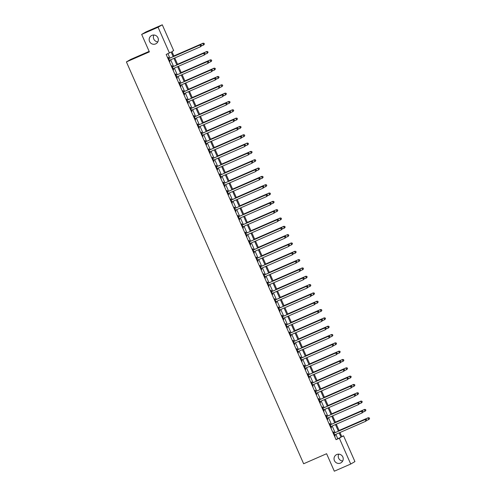 <?xml version="1.0" encoding="UTF-8"?>
<svg xmlns="http://www.w3.org/2000/svg" width="496" height="496" viewBox="0 0 496 496"><rect width="100%" height="100%" fill="white"/><g stroke="black" fill="none" stroke-linecap="round" stroke-linejoin="round"><path stroke-width="0.74" d="M336.747 454.534A4.656 4.582 59.9 0 1 342.717 456.729A4.656 4.582 59.9 0 1 340.504 463.059A4.656 4.582 59.9 0 1 334.54 460.865A4.656 4.582 59.9 0 1 336.747 454.534M151.881 35.383A4.656 4.582 59.9 0 1 157.846 37.572A4.656 4.582 59.9 0 1 155.639 43.902A4.656 4.582 59.9 0 1 149.668 41.714A4.656 4.582 59.9 0 1 151.881 35.383M342.711 460.995A4.656 4.582 59.9 0 1 338.749 454.162M157.84 41.838A4.656 4.582 59.9 0 1 153.884 35.005M149.153 51.379L130.609 59.47L126.406 61.913L303.639 463.754L326.604 453.722L334.316 471.2L350.722 464.039L339.345 438.235L341.05 437.249L339.128 432.89M126.406 61.913L149.377 51.882L141.664 34.404L145.874 31.961L162.279 24.8L173.656 50.604L171.951 51.59L174.022 56.284M341.75 436.579L343.548 435.798L354.925 461.596L350.722 464.039M173.185 56.649L171.157 52.049L166.172 54.473L336.059 439.667L337.764 438.681L335.848 434.322M335.098 432.624L332.171 426.002M331.427 424.303L328.501 417.675M327.757 415.977L324.83 409.355M324.08 407.656L321.16 401.028M320.41 399.33L317.49 392.708M316.739 391.009L313.819 384.388M313.069 382.689L310.149 376.061M309.399 374.362L306.478 367.741M305.728 366.042L302.808 359.414M302.058 357.715L299.138 351.094M298.387 349.395L295.467 342.767M294.717 341.068L291.797 334.447M291.047 332.748L288.12 326.12M287.376 324.427L284.45 317.8M283.7 316.101L280.779 309.479M280.029 307.78L277.109 301.153M276.359 299.454L273.439 292.832M272.688 291.133L269.768 284.506M269.018 282.807L266.098 276.185M265.348 274.486L262.427 267.859M261.677 266.16L258.757 259.538M258.007 257.839L255.087 251.218M254.336 249.519L251.416 242.891M250.666 241.192L247.74 234.571M246.996 232.872L244.069 226.244M243.325 224.545L240.399 217.924M239.649 216.225L236.728 209.597M235.978 207.898L233.058 201.277M232.308 199.578L229.388 192.95M228.637 191.251L225.717 184.63M224.967 182.931L222.047 176.309M221.297 174.611L218.376 167.983M217.626 166.284L214.706 159.662M213.956 157.964L211.036 151.336M210.285 149.637L207.365 143.015M206.615 141.317L203.689 134.689M202.945 132.99L200.018 126.368M199.268 124.67L196.348 118.042M195.598 116.343L192.677 109.721M191.927 108.023L189.007 101.401M188.257 99.702L185.337 93.074M184.586 91.376L181.666 84.754M180.916 83.055L177.996 76.427M177.246 74.729L174.325 68.107M173.575 66.408L170.655 59.78M169.905 58.082L167.964 53.686M168.938 58.41L168.46 57.325L168.175 57.486L169.942 61.485L169.744 60.233M172.608 66.731L172.131 65.646L171.852 65.813L173.612 69.806L173.42 68.56M176.285 75.051L175.801 73.972L175.522 74.133L177.283 78.132L177.091 76.88M179.955 83.378L179.478 82.293L179.192 82.46L180.953 86.453L180.761 85.207M183.625 91.698L183.148 90.619L182.863 90.78L184.624 94.779L184.431 93.527M187.296 100.025L186.818 98.94L186.533 99.107L188.294 103.1L188.102 101.854M190.966 108.345L190.489 107.26L190.204 107.427L191.964 111.42L191.772 110.174M194.637 116.672L194.159 115.587L193.874 115.748L195.635 119.747L195.443 118.501M198.307 124.992L197.83 123.907L197.544 124.074L199.305 128.067L199.113 126.821M201.977 133.312L201.5 132.234L201.215 132.395L202.976 136.394L202.783 135.141M205.648 141.639L205.17 140.554L204.885 140.721L206.652 144.714L206.454 143.468M209.318 149.959L208.841 148.881L208.556 149.042L210.323 153.041L210.124 151.788M212.989 158.286L212.511 157.201L212.226 157.368L213.993 161.361L213.795 160.115M216.659 166.606L216.182 165.528L215.903 165.689L217.663 169.682L217.471 168.435M220.336 174.933L219.858 173.848L219.573 174.015L221.334 178.008L221.142 176.762M224.006 183.253L223.529 182.168L223.243 182.336L225.004 186.329L224.812 185.082M227.676 191.58L227.199 190.495L226.914 190.656L228.675 194.655L228.482 193.409M231.347 199.9L230.869 198.815L230.584 198.983L232.345 202.976L232.153 201.729M235.017 208.221L234.54 207.142L234.255 207.303L236.015 211.302L235.823 210.05M238.688 216.547L238.21 215.462L237.925 215.63L239.686 219.623L239.494 218.376M242.358 224.868L241.881 223.789L241.595 223.95L243.356 227.949L243.164 226.697M246.028 233.194L245.551 232.109L245.266 232.277L247.027 236.27L246.834 235.023M249.699 241.515L249.221 240.436L248.936 240.597L250.703 244.59L250.505 243.344M253.369 249.841L252.892 248.756L252.607 248.924L254.374 252.917L254.175 251.67M257.04 258.162L256.562 257.077L256.283 257.244L258.044 261.237L257.852 259.991M260.716 266.488L260.233 265.403L259.954 265.565L261.714 269.564L261.522 268.311M264.387 274.809L263.909 273.724L263.624 273.891L265.385 277.884L265.193 276.638M268.057 283.129L267.58 282.05L267.294 282.212L269.055 286.211L268.863 284.958M271.727 291.456L271.25 290.371L270.965 290.538L272.726 294.531L272.533 293.285M275.398 299.776L274.92 298.697L274.635 298.859L276.396 302.858L276.204 301.605M279.068 308.103L278.591 307.018L278.306 307.185L280.066 311.178L279.874 309.932M282.739 316.423L282.261 315.338L281.976 315.506L283.737 319.498L283.545 318.252M286.409 324.75L285.932 323.665L285.646 323.826L287.407 327.825L287.215 326.579M290.079 333.07L289.602 331.985L289.317 332.153L291.084 336.145L290.885 334.899M293.75 341.391L293.272 340.312L292.987 340.473L294.754 344.472L294.556 343.22M297.42 349.717L296.943 348.632L296.658 348.8L298.425 352.792L298.226 351.546M301.091 358.038L300.613 356.959L300.334 357.12L302.095 361.119L301.903 359.867M304.767 366.364L304.29 365.279L304.005 365.447L305.765 369.439L305.573 368.193M308.438 374.685L307.96 373.606L307.675 373.767L309.436 377.76L309.244 376.514M312.108 383.011L311.631 381.926L311.345 382.094L313.106 386.086L312.914 384.84M315.778 391.332L315.301 390.247L315.016 390.414L316.777 394.407L316.584 393.161M319.449 399.658L318.971 398.573L318.686 398.734L320.447 402.733L320.255 401.487M323.119 407.979L322.642 406.894L322.357 407.061L324.117 411.054L323.925 409.808M326.79 416.299L326.312 415.22L326.027 415.381L327.788 419.38L327.596 418.128M330.46 424.626L329.983 423.541L329.697 423.708L331.458 427.701L331.266 426.455M334.13 432.946L333.653 431.867L333.368 432.028L335.135 436.027L334.936 434.775M141.664 34.404L158.069 27.237L162.279 24.8M336.059 439.667L339.345 438.235M169.452 53.041L158.069 27.237M338.377 431.191L335.457 424.57M334.707 422.871L331.787 416.243M331.037 414.544L328.116 407.923M327.366 406.224L324.44 399.596M323.696 397.897L320.769 391.276M320.019 389.577L317.099 382.949M316.349 381.257L313.429 374.629M312.678 372.93L309.758 366.308M309.008 364.61L306.088 357.982M305.338 356.283L302.417 349.661M301.667 347.963L298.747 341.335M297.997 339.636L295.077 333.014M294.326 331.316L291.406 324.688M290.656 322.989L287.736 316.367M286.986 314.669L284.059 308.047M283.315 306.348L280.389 299.72M279.645 298.022L276.718 291.4M275.968 289.701L273.048 283.073M272.298 281.375L269.378 274.753M268.627 273.054L265.707 266.426M264.957 264.728L262.037 258.106M261.287 256.407L258.366 249.779M257.616 248.081L254.696 241.459M253.946 239.76L251.026 233.139M250.275 231.44L247.355 224.812M246.605 223.113L243.685 216.492M242.935 214.793L240.008 208.165M239.264 206.466L236.338 199.845M235.588 198.146L232.667 191.518M231.917 189.819L228.997 183.198M228.247 181.499L225.327 174.871M224.576 173.172L221.656 166.551M220.906 164.852L217.986 158.23M217.236 156.531L214.315 149.904M213.565 148.205L210.645 141.583M209.895 139.884L206.975 133.257M206.224 131.558L203.304 124.936M202.554 123.237L199.628 116.61M198.884 114.911L195.957 108.289M195.213 106.59L192.287 99.963M191.537 98.27L188.616 91.642M187.866 89.943L184.946 83.322M184.196 81.623L181.276 74.995M180.525 73.296L177.605 66.675M176.855 64.976L173.935 58.348M339.965 432.524L341.843 436.784L343.548 435.798M174.772 57.982L177.692 64.61M178.442 66.309L181.362 72.931M182.113 74.629L185.033 81.257M185.783 82.956L188.709 89.578M189.453 91.276L192.38 97.904M193.124 99.597L196.05 106.225M196.8 107.923L199.721 114.545M200.471 116.244L203.391 122.872M204.141 124.57L207.061 131.192M207.812 132.891L210.732 139.519M211.482 141.217L214.402 147.839M215.152 149.538L218.073 156.166M218.823 157.864L221.743 164.486M222.493 166.185L225.413 172.806M226.164 174.505L229.084 181.133M229.834 182.832L232.76 189.453M233.504 191.152L236.431 197.78M237.175 199.479L240.101 206.1M240.851 207.799L243.772 214.427M244.522 216.126L247.442 222.747M248.192 224.446L251.112 231.074M251.863 232.773L254.783 239.394M255.533 241.093L258.453 247.715M259.203 249.414L262.124 256.041M262.874 257.74L265.794 264.362M266.544 266.061L269.464 272.688M270.215 274.387L273.141 281.009M273.885 282.708L276.811 289.335M277.555 291.034L280.482 297.656M281.232 299.355L284.152 305.982M284.902 307.681L287.823 314.303M288.573 316.002L291.493 322.623M292.243 324.322L295.163 330.95M295.914 332.649L298.834 339.27M299.584 340.969L302.504 347.597M303.254 349.296L306.175 355.917M306.925 357.616L309.845 364.244M310.595 365.943L313.515 372.564M314.266 374.263L317.192 380.885M317.936 382.583L320.862 389.211M321.606 390.91L324.533 397.532M325.283 399.23L328.203 405.858M328.953 407.557L331.874 414.179M332.624 415.877L335.544 422.505M336.294 424.204L339.214 430.826M337.764 438.681L341.05 437.249M201.562 45.663L201.264 44.993L201.562 45.663L200.731 46.649L169.756 60.177A0.725 0.713 -120.1 0 0 169.533 60.332L169.465 60.4M201.444 45.731L200.731 46.649L199.993 44.987L200.279 44.82L169.303 58.348A0.725 0.713 -120.1 0 1 169.037 58.404L168.584 58.416M168.659 58.571L168.752 58.571A0.725 0.713 -120.1 0 0 169.018 58.509L199.993 44.987L201.153 45.062M169.849 60.134A0.725 0.713 -120.1 0 0 169.812 60.165L169.502 60.487M201.264 44.993L200.279 44.82M201.357 45.967L203.571 45L202.839 43.338L203.118 43.171L173.873 55.943M203.992 43.412L204.29 44.082L204.11 43.35L202.839 43.338L173.885 55.98M204.402 44.014L203.856 44.838L204.29 44.082M203.118 43.171L204.11 43.35M205.232 53.983L204.935 53.32L205.232 53.983L204.402 54.975L173.426 68.498A0.725 0.713 -120.1 0 0 173.203 68.653L173.135 68.721M205.115 54.052L204.402 54.975L203.664 53.308L203.949 53.14L172.974 66.669A0.725 0.713 -120.1 0 1 172.707 66.731L172.255 66.737M172.329 66.898L172.422 66.892A0.725 0.713 -120.1 0 0 172.689 66.836L203.664 53.308L204.823 53.388M173.519 68.46A0.725 0.713 -120.1 0 0 173.488 68.491L173.172 68.814M204.935 53.32L203.949 53.14M208.903 62.31L208.611 61.64L208.903 62.31L208.072 63.296L177.097 76.824A0.725 0.713 -120.1 0 0 176.874 76.979L176.805 77.047M208.791 62.372L208.072 63.296L207.334 61.634L207.619 61.467L176.644 74.995A0.725 0.713 -120.1 0 1 176.378 75.051L175.931 75.063M175.999 75.218L176.099 75.218A0.725 0.713 -120.1 0 0 176.359 75.156L207.334 61.634L208.494 61.709M177.19 76.781A0.725 0.713 -120.1 0 0 177.159 76.812L176.843 77.134M208.611 61.64L207.619 61.467M212.573 70.63L212.282 69.967L212.573 70.63L211.742 71.616L180.767 85.145A0.725 0.713 -120.1 0 0 180.544 85.3L180.476 85.368M212.462 70.699L211.742 71.616L211.005 69.955L211.29 69.787L180.315 83.316A0.725 0.713 -120.1 0 1 180.048 83.371L179.602 83.384M179.67 83.539L179.769 83.539A0.725 0.713 -120.1 0 0 180.036 83.483L211.005 69.955L212.164 70.029M180.86 85.107A0.725 0.713 -120.1 0 0 180.829 85.132L180.513 85.461M212.282 69.967L211.29 69.787M205.028 54.293L207.241 53.326L206.789 51.497L177.543 64.269M207.669 51.739L207.96 52.402L207.781 51.671L206.51 51.658L177.556 64.3M208.072 52.34L207.241 53.326L207.96 52.402M206.789 51.497L207.781 51.671M208.698 62.614L210.912 61.647L210.18 59.985L210.465 59.818L181.214 72.59M211.339 60.059L211.631 60.729L211.451 59.997L210.18 59.985L181.232 72.627M211.742 60.661L211.197 61.485L211.631 60.729M210.465 59.818L211.451 59.997M212.369 70.94L214.582 69.973L213.85 68.305L214.136 68.144L184.884 80.916M215.01 68.386L215.301 69.049L215.121 68.318L213.85 68.305L184.903 80.947M215.413 68.987L214.582 69.973L215.301 69.049M214.136 68.144L215.121 68.318M216.244 78.957L215.952 78.287L216.244 78.957L215.413 79.943L184.438 93.465A0.725 0.713 -120.1 0 0 184.214 93.62L184.146 93.694M216.132 79.019L215.413 79.943L214.675 78.275L214.96 78.114L183.985 91.636A0.725 0.713 -120.1 0 1 183.725 91.698L183.272 91.71M183.34 91.865L183.439 91.859A0.725 0.713 -120.1 0 0 183.706 91.803L214.675 78.275L215.834 78.356M184.531 93.428A0.725 0.713 -120.1 0 0 184.5 93.459L184.183 93.781M215.952 78.287L214.96 78.114M216.039 79.261L218.252 78.294L217.521 76.632L217.806 76.465L188.554 89.237M218.68 76.706L218.972 77.376L218.792 76.644L217.521 76.632L188.573 89.274M219.083 77.308L218.538 78.132L218.972 77.376M217.806 76.465L218.792 76.644M219.914 87.277L219.623 86.614L219.914 87.277L219.083 88.263L188.108 101.792A0.725 0.713 -120.1 0 0 187.885 101.947L187.817 102.015M219.802 87.346L219.083 88.263L218.352 86.602L218.631 86.434L187.662 99.963A0.725 0.713 -120.1 0 1 187.395 100.018L186.942 100.031M187.011 100.186L187.11 100.186A0.725 0.713 -120.1 0 0 187.376 100.124L218.352 86.602L219.505 86.676M188.201 101.748A0.725 0.713 -120.1 0 0 188.17 101.779L187.854 102.102M219.623 86.614L218.631 86.434M223.584 95.604L223.293 94.934L223.584 95.604L222.754 96.59L191.778 110.112A0.725 0.713 -120.1 0 0 191.555 110.267L191.487 110.341M223.473 95.666L222.754 96.59L222.301 94.761L191.332 108.283A0.725 0.713 -120.1 0 1 191.065 108.345L190.613 108.357M190.681 108.512L190.78 108.506A0.725 0.713 -120.1 0 0 191.047 108.45L222.022 94.922L223.181 95.003M191.871 110.075A0.725 0.713 -120.1 0 0 191.84 110.106L191.524 110.428M223.293 94.934L222.301 94.761M227.255 103.924L226.963 103.261L227.255 103.924L226.424 104.91L195.449 118.439A0.725 0.713 -120.1 0 0 195.226 118.594L195.157 118.662M227.143 103.993L226.424 104.91L225.692 103.249L225.978 103.081L195.002 116.61A0.725 0.713 -120.1 0 1 194.736 116.665L194.283 116.678M194.351 116.833L194.451 116.833A0.725 0.713 -120.1 0 0 194.717 116.771L225.692 103.249L226.852 103.323M195.542 118.395A0.725 0.713 -120.1 0 0 195.511 118.426L195.195 118.749M226.963 103.261L225.978 103.081M230.925 112.245L230.634 111.581L230.925 112.245L230.094 113.237L199.119 126.759A0.725 0.713 -120.1 0 0 198.896 126.914L198.828 126.988M230.814 112.313L230.094 113.237L229.363 111.569L229.648 111.408L198.673 124.93A0.725 0.713 -120.1 0 1 198.406 124.992L197.954 124.998M198.022 125.159L198.121 125.153A0.725 0.713 -120.1 0 0 198.388 125.097L229.363 111.569L230.522 111.65M199.212 126.722A0.725 0.713 -120.1 0 0 199.181 126.753L198.871 127.075M230.634 111.581L229.648 111.408M234.596 120.571L234.304 119.902L234.596 120.571L233.765 121.557L202.79 135.086A0.725 0.713 -120.1 0 0 202.566 135.241L202.498 135.309M234.484 120.633L233.765 121.557L233.033 119.896L233.318 119.728L202.343 133.257A0.725 0.713 -120.1 0 1 202.077 133.312L201.624 133.325M201.692 133.48L201.791 133.48A0.725 0.713 -120.1 0 0 202.058 133.418L233.033 119.896L234.193 119.97M202.883 135.042A0.725 0.713 -120.1 0 0 202.852 135.073L202.542 135.396M234.304 119.902L233.318 119.728M219.709 87.587L221.923 86.62L221.191 84.952L221.476 84.791L192.225 97.563M222.351 85.033L222.642 85.696L222.462 84.965L221.191 84.952L192.243 97.594M222.76 85.628L221.923 86.62L222.642 85.696M221.476 84.791L222.462 84.965M223.38 95.908L225.593 94.941L224.862 93.279L225.147 93.112L195.895 105.884M226.021 93.353L226.312 94.017L226.133 93.285L224.862 93.279L195.914 105.921M226.43 93.955L225.593 94.941L226.312 94.017M225.147 93.112L226.133 93.285M227.05 104.234L229.27 103.267L228.532 101.599L228.817 101.432L199.572 114.204M229.691 101.68L229.983 102.343L229.803 101.612L228.532 101.599L199.584 114.241M230.101 102.275L229.27 103.267L229.983 102.343M228.817 101.432L229.803 101.612M230.721 112.555L232.94 111.588L232.202 109.92L232.488 109.759L203.242 122.531M233.362 110L233.653 110.664L233.473 109.932L232.202 109.92L203.255 122.562M233.771 110.602L232.94 111.588L233.653 110.664M232.488 109.759L233.473 109.932M234.397 120.875L236.611 119.908L235.873 118.246L236.158 118.079L206.913 130.851M237.032 118.321L237.33 118.99L237.15 118.259L235.873 118.246L206.925 130.888M237.441 118.922L236.896 119.747L237.33 118.99M236.158 118.079L237.15 118.259M238.272 128.892L237.975 128.228L238.272 128.892L237.435 129.884L206.466 143.406A0.725 0.713 -120.1 0 0 206.237 143.561L206.169 143.629M238.154 128.96L237.435 129.884L236.704 128.216L236.989 128.049L206.014 141.577A0.725 0.713 -120.1 0 1 205.747 141.639L205.294 141.645M205.363 141.8L205.462 141.8A0.725 0.713 -120.1 0 0 205.728 141.744L236.704 128.216L237.863 128.297M206.553 143.369A0.725 0.713 -120.1 0 0 206.522 143.4L206.212 143.722M237.975 128.228L236.989 128.049M238.068 129.202L240.281 128.235L239.543 126.567L239.828 126.406L210.583 139.178M240.703 126.647L241 127.311L240.82 126.579L239.543 126.567L210.595 139.209M241.112 127.249L240.281 128.235L241 127.311M239.828 126.406L240.82 126.579M241.943 137.218L241.645 136.549L241.943 137.218L241.112 138.204L210.137 151.733A0.725 0.713 -120.1 0 0 209.913 151.888L209.845 151.956M241.825 137.28L241.112 138.204L240.374 136.536L240.659 136.375L209.684 149.897A0.725 0.713 -120.1 0 1 209.417 149.959L208.965 149.972M209.033 150.127L209.132 150.127A0.725 0.713 -120.1 0 0 209.399 150.065L240.374 136.536L241.533 136.617M210.223 151.689A0.725 0.713 -120.1 0 0 210.192 151.72L209.882 152.043M241.645 136.549L240.659 136.375M241.738 137.522L243.951 136.555L243.214 134.893L243.499 134.726L214.253 147.498M244.373 134.968L244.671 135.637L244.491 134.906L243.214 134.893L214.266 147.535M244.782 135.569L244.237 136.394L244.671 135.637M243.499 134.726L244.491 134.906M245.613 145.539L245.315 144.875L245.613 145.539L244.782 146.525L213.807 160.053A0.725 0.713 -120.1 0 0 213.584 160.208L213.516 160.276M245.495 145.607L244.782 146.525L244.044 144.863L244.33 144.696L213.354 158.224A0.725 0.713 -120.1 0 1 213.088 158.28L212.635 158.292M212.71 158.447L212.803 158.447A0.725 0.713 -120.1 0 0 213.069 158.385L244.044 144.863L245.204 144.937M213.9 160.01A0.725 0.713 -120.1 0 0 213.863 160.041L213.553 160.369M245.315 144.875L244.33 144.696M245.408 145.849L247.622 144.882L247.169 143.053L217.924 155.825M248.043 143.294L248.341 143.958L248.161 143.226L246.89 143.214L217.936 155.856M248.453 143.89L247.907 144.714L248.341 143.958M247.169 143.053L248.161 143.226M249.283 153.865L248.986 153.196L249.283 153.865L248.453 154.851L217.477 168.373A0.725 0.713 -120.1 0 0 217.254 168.528L217.186 168.603M249.172 153.927L248.453 154.851L247.715 153.183L248 153.022L217.025 166.544A0.725 0.713 -120.1 0 1 216.758 166.606L216.312 166.619M216.38 166.774L216.473 166.768A0.725 0.713 -120.1 0 0 216.74 166.712L247.715 153.183L248.874 153.264M217.57 168.336A0.725 0.713 -120.1 0 0 217.539 168.367L217.223 168.69M248.986 153.196L248 153.022M249.079 154.169L251.292 153.202L250.561 151.54L250.846 151.373L221.594 164.145M251.72 151.615L252.011 152.284L251.832 151.553L250.561 151.54L221.607 164.182M252.123 152.216L251.577 153.041L252.011 152.284M250.846 151.373L251.832 151.553M252.954 162.186L252.662 161.522L252.954 162.186L252.123 163.172L221.148 176.7A0.725 0.713 -120.1 0 0 220.925 176.855L220.856 176.923M252.842 162.254L252.123 163.172L251.385 161.51L251.67 161.343L220.695 174.871A0.725 0.713 -120.1 0 1 220.429 174.927L219.982 174.939M220.05 175.094L220.15 175.094A0.725 0.713 -120.1 0 0 220.41 175.032L251.385 161.51L252.545 161.584M221.241 176.657A0.725 0.713 -120.1 0 0 221.21 176.688L220.894 177.01M252.662 161.522L251.67 161.343M252.749 162.496L254.963 161.529L254.231 159.861L254.516 159.7L225.265 172.472M255.39 159.941L255.682 160.605L255.502 159.873L254.231 159.861L225.283 172.503M255.793 160.537L255.248 161.361L255.682 160.605M254.516 159.7L255.502 159.873M256.624 170.506L256.333 169.843L256.624 170.506L255.793 171.498L224.818 185.02A0.725 0.713 -120.1 0 0 224.595 185.175L224.527 185.25M256.513 170.574L255.793 171.498L255.056 169.83L255.341 169.669L224.366 183.191A0.725 0.713 -120.1 0 1 224.099 183.253L223.653 183.26M223.721 183.421L223.82 183.415A0.725 0.713 -120.1 0 0 224.087 183.359L255.056 169.83L256.215 169.911M224.911 184.983A0.725 0.713 -120.1 0 0 224.88 185.014L224.564 185.337M256.333 169.843L255.341 169.669M256.42 170.816L258.633 169.849L257.901 168.187L258.187 168.02L228.935 180.792M259.061 168.262L259.352 168.925L259.172 168.194L257.901 168.187L228.954 180.823M259.464 168.863L258.633 169.849L259.352 168.925M258.187 168.02L259.172 168.194M260.295 178.833L260.003 178.169L260.295 178.833L259.464 179.819L228.489 193.347A0.725 0.713 -120.1 0 0 228.265 193.502L228.197 193.57M260.183 178.901L259.464 179.819L258.732 178.157L259.011 177.99L228.036 191.518A0.725 0.713 -120.1 0 1 227.776 191.574L227.323 191.586M227.391 191.741L227.49 191.741A0.725 0.713 -120.1 0 0 227.757 191.679L258.732 178.157L259.885 178.231M228.582 193.304A0.725 0.713 -120.1 0 0 228.551 193.335L228.234 193.657M260.003 178.169L259.011 177.99M263.965 187.153L263.674 186.49L263.965 187.153L263.134 188.145L232.159 201.667A0.725 0.713 -120.1 0 0 231.936 201.822L231.868 201.897M263.853 187.221L263.134 188.145L262.682 186.316L231.713 199.838A0.725 0.713 -120.1 0 1 231.446 199.9L230.993 199.907M231.062 200.068L231.161 200.062A0.725 0.713 -120.1 0 0 231.427 200.006L262.403 186.477L263.556 186.558M232.252 201.63A0.725 0.713 -120.1 0 0 232.221 201.661L231.905 201.984M263.674 186.49L262.682 186.316M267.635 195.48L267.344 194.81L267.635 195.48L266.805 196.466L235.829 209.994A0.725 0.713 -120.1 0 0 235.606 210.149L235.538 210.217M267.524 195.542L266.805 196.466L266.073 194.804L266.358 194.637L235.383 208.165A0.725 0.713 -120.1 0 1 235.116 208.221L234.664 208.233M234.732 208.388L234.831 208.388A0.725 0.713 -120.1 0 0 235.098 208.326L266.073 194.804L267.232 194.878M235.922 209.951A0.725 0.713 -120.1 0 0 235.891 209.982L235.575 210.304M267.344 194.81L266.358 194.637M271.306 203.8L271.014 203.137L271.306 203.8L270.475 204.786L239.5 218.314A0.725 0.713 -120.1 0 0 239.277 218.469L239.208 218.538M271.194 203.868L270.475 204.786L269.743 203.124L270.029 202.957L239.053 216.485A0.725 0.713 -120.1 0 1 238.787 216.547L238.334 216.554M238.402 216.709L238.502 216.709A0.725 0.713 -120.1 0 0 238.768 216.653L269.743 203.124L270.903 203.199M239.593 218.277A0.725 0.713 -120.1 0 0 239.562 218.308L239.252 218.631M271.014 203.137L270.029 202.957M274.976 212.127L274.685 211.457L274.976 212.127L274.145 213.113L243.17 226.641A0.725 0.713 -120.1 0 0 242.947 226.796L242.879 226.864M274.865 212.189L274.145 213.113L273.414 211.445L273.699 211.284L242.724 224.806A0.725 0.713 -120.1 0 1 242.457 224.868L242.005 224.88M242.073 225.035L242.172 225.035A0.725 0.713 -120.1 0 0 242.439 224.973L273.414 211.445L274.573 211.525M243.263 226.598A0.725 0.713 -120.1 0 0 243.232 226.629L242.922 226.951M274.685 211.457L273.699 211.284M278.653 220.447L278.355 219.784L278.653 220.447L277.816 221.433L246.847 234.961A0.725 0.713 -120.1 0 0 246.617 235.116L246.549 235.185M278.535 220.515L277.816 221.433L277.084 219.771L277.369 219.604L246.394 233.132A0.725 0.713 -120.1 0 1 246.128 233.188L245.675 233.201M245.743 233.356L245.842 233.356A0.725 0.713 -120.1 0 0 246.109 233.294L277.084 219.771L278.244 219.846M246.934 234.918A0.725 0.713 -120.1 0 0 246.903 234.949L246.593 235.278M278.355 219.784L277.369 219.604M282.323 228.774L282.026 228.104L282.323 228.774L281.486 229.76L250.517 243.282A0.725 0.713 -120.1 0 0 250.294 243.437L250.226 243.511M282.205 228.836L281.486 229.76L280.755 228.092L281.04 227.931L250.065 241.453A0.725 0.713 -120.1 0 1 249.798 241.515L249.345 241.527M249.414 241.682L249.513 241.676A0.725 0.713 -120.1 0 0 249.779 241.62L280.755 228.092L281.914 228.172M250.604 243.245A0.725 0.713 -120.1 0 0 250.573 243.276L250.263 243.598M282.026 228.104L281.04 227.931M285.994 237.094L285.696 236.431L285.994 237.094L285.163 238.08L254.188 251.608A0.725 0.713 -120.1 0 0 253.964 251.763L253.896 251.832M285.876 237.162L285.163 238.08L284.425 236.418L284.71 236.251L253.735 249.779A0.725 0.713 -120.1 0 1 253.468 249.835L253.016 249.848M253.09 250.003L253.183 250.003A0.725 0.713 -120.1 0 0 253.45 249.941L284.425 236.418L285.584 236.493M254.281 251.565A0.725 0.713 -120.1 0 0 254.243 251.596L253.933 251.918M285.696 236.431L284.71 236.251M289.664 245.415L289.366 244.751L289.664 245.415L288.833 246.407L257.858 259.929A0.725 0.713 -120.1 0 0 257.635 260.084L257.567 260.158M289.546 245.483L288.833 246.407L288.095 244.739L288.381 244.578L257.405 258.1A0.725 0.713 -120.1 0 1 257.139 258.162L256.686 258.168M256.761 258.329L256.854 258.323A0.725 0.713 -120.1 0 0 257.12 258.267L288.095 244.739L289.255 244.819M257.951 259.892A0.725 0.713 -120.1 0 0 257.92 259.923L257.604 260.245M289.366 244.751L288.381 244.578M293.334 253.741L293.043 253.078L293.334 253.741L292.504 254.727L261.528 268.255A0.725 0.713 -120.1 0 0 261.305 268.41L261.237 268.479M293.223 253.809L292.504 254.727L291.766 253.065L292.051 252.898L261.076 266.426A0.725 0.713 -120.1 0 1 260.809 266.482L260.363 266.495M260.431 266.65L260.53 266.65A0.725 0.713 -120.1 0 0 260.791 266.588L291.766 253.065L292.925 253.14M261.621 268.212A0.725 0.713 -120.1 0 0 261.59 268.243L261.274 268.565M293.043 253.078L292.051 252.898M297.005 262.062L296.713 261.398L297.005 262.062L296.174 263.054L265.199 276.576A0.725 0.713 -120.1 0 0 264.976 276.731L264.907 276.805M296.893 262.13L296.174 263.054L295.436 261.386L295.721 261.225L264.746 274.747A0.725 0.713 -120.1 0 1 264.48 274.809L264.033 274.815M264.101 274.976L264.201 274.97A0.725 0.713 -120.1 0 0 264.467 274.914L295.436 261.386L296.596 261.466M265.292 276.539A0.725 0.713 -120.1 0 0 265.261 276.57L264.945 276.892M296.713 261.398L295.721 261.225M300.675 270.388L300.384 269.719L300.675 270.388L299.844 271.374L268.869 284.902A0.725 0.713 -120.1 0 0 268.646 285.057L268.578 285.126M300.564 270.45L299.844 271.374L299.107 269.712L299.392 269.545L268.417 283.073A0.725 0.713 -120.1 0 1 268.156 283.129L267.704 283.142M267.772 283.297L267.871 283.297A0.725 0.713 -120.1 0 0 268.138 283.235L299.107 269.712L300.266 269.787M268.962 284.859A0.725 0.713 -120.1 0 0 268.931 284.89L268.615 285.212M300.384 269.719L299.392 269.545M304.346 278.709L304.054 278.045L304.346 278.709L303.515 279.694L272.54 293.223A0.725 0.713 -120.1 0 0 272.316 293.378L272.248 293.446M304.234 278.777L303.515 279.694L302.783 278.033L303.062 277.865L272.093 291.394A0.725 0.713 -120.1 0 1 271.827 291.45L271.374 291.462M271.442 291.617L271.541 291.617A0.725 0.713 -120.1 0 0 271.808 291.561L302.783 278.033L303.936 278.107M272.633 293.186A0.725 0.713 -120.1 0 0 272.602 293.21L272.285 293.539M304.054 278.045L303.062 277.865M308.016 287.035L307.725 286.366L308.016 287.035L307.185 288.021L276.21 301.543A0.725 0.713 -120.1 0 0 275.987 301.698L275.919 301.773M307.904 287.097L307.185 288.021L306.733 286.192L275.764 299.714A0.725 0.713 -120.1 0 1 275.497 299.776L275.044 299.789M275.113 299.944L275.212 299.937A0.725 0.713 -120.1 0 0 275.478 299.882L306.454 286.353L307.613 286.434M276.303 301.506A0.725 0.713 -120.1 0 0 276.272 301.537L275.956 301.859M307.725 286.366L306.733 286.192M311.686 295.356L311.395 294.692L311.686 295.356L310.856 296.341L279.88 309.87A0.725 0.713 -120.1 0 0 279.657 310.025L279.589 310.093M311.575 295.424L310.856 296.341L310.124 294.68L310.409 294.512L279.434 308.041A0.725 0.713 -120.1 0 1 279.167 308.097L278.715 308.109M278.783 308.264L278.882 308.264A0.725 0.713 -120.1 0 0 279.149 308.202L310.124 294.68L311.283 294.754M279.973 309.826A0.725 0.713 -120.1 0 0 279.942 309.857L279.626 310.18M311.395 294.692L310.409 294.512M315.357 303.682L315.065 303.013L315.357 303.682L314.526 304.668L283.551 318.19A0.725 0.713 -120.1 0 0 283.328 318.345L283.259 318.42M315.245 303.744L314.526 304.668L313.794 303L314.08 302.839L283.104 316.361A0.725 0.713 -120.1 0 1 282.838 316.423L282.385 316.436M282.453 316.591L282.553 316.584A0.725 0.713 -120.1 0 0 282.819 316.529L313.794 303L314.954 303.081M283.644 318.153A0.725 0.713 -120.1 0 0 283.613 318.184L283.303 318.506M315.065 303.013L314.08 302.839M319.027 312.003L318.736 311.339L319.027 312.003L318.196 312.988L287.221 326.517A0.725 0.713 -120.1 0 0 286.998 326.672L286.93 326.74M318.916 312.071L318.196 312.988L317.465 311.327L317.75 311.159L286.775 324.688A0.725 0.713 -120.1 0 1 286.508 324.744L286.056 324.756M286.124 324.911L286.223 324.911A0.725 0.713 -120.1 0 0 286.49 324.849L317.465 311.327L318.624 311.401M287.314 326.473A0.725 0.713 -120.1 0 0 287.283 326.504L286.973 326.827M318.736 311.339L317.75 311.159M322.704 320.323L322.406 319.66L322.704 320.323L321.867 321.315L290.898 334.837A0.725 0.713 -120.1 0 0 290.668 334.992L290.6 335.067M322.586 320.391L321.867 321.315L321.135 319.647L321.42 319.486L290.445 333.008A0.725 0.713 -120.1 0 1 290.179 333.07L289.726 333.076M289.794 333.238L289.893 333.231A0.725 0.713 -120.1 0 0 290.16 333.176L321.135 319.647L322.295 319.728M290.985 334.8A0.725 0.713 -120.1 0 0 290.954 334.831L290.644 335.153M322.406 319.66L321.42 319.486M260.09 179.137L262.303 178.169L261.572 176.508L261.857 176.34L232.605 189.112M262.731 176.582L263.023 177.252L262.843 176.52L261.572 176.508L232.624 189.15M263.14 177.184L262.589 178.008L263.023 177.252M261.857 176.34L262.843 176.52M263.76 187.463L265.974 186.496L265.242 184.828L265.527 184.667L236.276 197.439M266.402 184.909L266.693 185.572L266.513 184.841L265.242 184.828L236.294 197.47M266.811 185.51L265.974 186.496L266.693 185.572M265.527 184.667L266.513 184.841M267.431 195.784L269.65 194.816L268.913 193.155L269.198 192.987L239.946 205.759M270.072 193.229L270.363 193.899L270.184 193.167L268.913 193.155L239.965 205.797M270.481 193.831L269.929 194.655L270.363 193.899M269.198 192.987L270.184 193.167M271.101 204.11L273.321 203.143L272.583 201.475L272.868 201.314L243.623 214.086M273.742 201.556L274.034 202.219L273.854 201.488L272.583 201.475L243.635 214.117M274.152 202.157L273.321 203.143L274.034 202.219M272.868 201.314L273.854 201.488M274.772 212.431L276.991 211.463L276.253 209.802L276.539 209.634L247.293 222.406M277.413 209.876L277.71 210.546L277.524 209.814L276.253 209.802L247.306 222.444M277.822 210.478L277.276 211.302L277.71 210.546M276.539 209.634L277.524 209.814M278.448 220.757L280.662 219.79L279.924 218.122L280.209 217.961L250.964 230.733M281.083 218.203L281.381 218.866L281.201 218.135L279.924 218.122L250.976 230.764M281.492 218.798L280.947 219.623L281.381 218.866M280.209 217.961L281.201 218.135M282.119 229.078L284.332 228.11L283.594 226.449L283.879 226.281L254.634 239.053M284.754 226.523L285.051 227.193L284.871 226.461L283.594 226.449L254.646 239.091M285.163 227.125L284.617 227.949L285.051 227.193M283.879 226.281L284.871 226.461M285.789 237.404L288.002 236.437L287.55 234.608L258.304 247.38M288.424 234.85L288.722 235.513L288.542 234.782L287.271 234.769L258.317 247.411M288.833 235.445L288.288 236.27L288.722 235.513M287.55 234.608L288.542 234.782M289.459 245.725L291.673 244.757L290.941 243.096L291.22 242.928L261.975 255.7M292.101 243.17L292.392 243.834L292.212 243.102L290.941 243.096L261.987 255.731M292.504 243.772L291.673 244.757L292.392 243.834M291.22 242.928L292.212 243.102M293.13 254.045L295.343 253.078L294.612 251.416L294.897 251.249L265.645 264.021M295.771 251.491L296.062 252.16L295.883 251.429L294.612 251.416L265.664 264.058M296.174 252.092L295.628 252.917L296.062 252.16M294.897 251.249L295.883 251.429M296.8 262.372L299.014 261.404L298.282 259.737L298.567 259.575L269.316 272.347M299.441 259.817L299.733 260.481L299.553 259.749L298.282 259.737L269.334 272.378M299.844 260.419L299.014 261.404L299.733 260.481M298.567 259.575L299.553 259.749M300.471 270.692L302.684 269.725L301.952 268.063L302.238 267.896L272.986 280.668M303.112 268.138L303.403 268.807L303.223 268.076L301.952 268.063L273.005 280.705M303.515 268.739L302.969 269.564L303.403 268.807M302.238 267.896L303.223 268.076M304.141 279.019L306.354 278.051L305.623 276.384L305.908 276.222L276.656 288.994M306.782 276.464L307.074 277.128L306.894 276.396L305.623 276.384L276.675 289.025M307.191 277.066L306.354 278.051L307.074 277.128M305.908 276.222L306.894 276.396M307.811 287.339L310.025 286.372L309.293 284.71L309.578 284.543L280.327 297.315M310.453 284.785L310.744 285.454L310.564 284.723L309.293 284.71L280.345 297.352M310.862 285.386L310.31 286.211L310.744 285.454M309.578 284.543L310.564 284.723M311.482 295.666L313.701 294.698L312.964 293.031L313.249 292.869L284.003 305.641M314.123 293.111L314.414 293.775L314.235 293.043L312.964 293.031L284.016 305.672M314.532 293.706L313.701 294.698L314.414 293.775M313.249 292.869L314.235 293.043M315.152 303.986L317.372 303.019L316.634 301.357L316.919 301.19L287.674 313.962M317.793 301.432L318.085 302.095L317.905 301.363L316.634 301.357L287.686 313.999M318.203 302.033L317.372 303.019L318.085 302.095M316.919 301.19L317.905 301.363M318.829 312.313L321.042 311.345L320.304 309.678L320.59 309.51L291.344 322.282M321.464 309.758L321.761 310.422L321.582 309.69L320.304 309.678L291.357 322.319M321.873 310.353L321.327 311.178L321.761 310.422M320.59 309.51L321.582 309.69M322.499 320.633L324.713 319.666L323.975 317.998L324.26 317.837L295.015 330.609M325.134 318.079L325.432 318.742L325.252 318.01L323.975 317.998L295.027 330.64M325.543 318.68L324.713 319.666L325.432 318.742M324.26 317.837L325.252 318.01M326.374 328.65L326.077 327.98L326.374 328.65L325.543 329.635L294.568 343.164A0.725 0.713 -120.1 0 0 294.345 343.319L294.277 343.387M326.256 328.718L325.543 329.635L324.806 327.974L325.091 327.806L294.116 341.335A0.725 0.713 -120.1 0 1 293.849 341.391L293.396 341.403M293.465 341.558L293.564 341.558A0.725 0.713 -120.1 0 0 293.83 341.496L324.806 327.974L325.965 328.048M294.655 343.12A0.725 0.713 -120.1 0 0 294.624 343.151L294.314 343.474M326.077 327.98L325.091 327.806M326.17 328.953L328.383 327.986L327.645 326.325L327.93 326.157L298.685 338.929M328.805 326.399L329.102 327.069L328.922 326.337L327.645 326.325L298.697 338.966M329.214 327L328.668 327.825L329.102 327.069M327.93 326.157L328.922 326.337M330.045 336.97L329.747 336.307L330.045 336.97L329.214 337.962L298.239 351.484A0.725 0.713 -120.1 0 0 298.015 351.639L297.947 351.707M329.927 337.038L329.214 337.962L328.476 336.294L328.761 336.127L297.786 349.655A0.725 0.713 -120.1 0 1 297.519 349.717L297.067 349.723M297.141 349.885L297.234 349.878A0.725 0.713 -120.1 0 0 297.501 349.823L328.476 336.294L329.635 336.375M298.332 351.447A0.725 0.713 -120.1 0 0 298.294 351.478L297.984 351.8M329.747 336.307L328.761 336.127M329.84 337.28L332.053 336.313L331.601 334.484L302.355 347.256M332.475 334.726L332.773 335.389L332.593 334.657L331.322 334.645L302.368 347.287M332.884 335.327L332.053 336.313L332.773 335.389M331.601 334.484L332.593 334.657M333.715 345.297L333.417 344.627L333.715 345.297L332.884 346.282L301.909 359.811A0.725 0.713 -120.1 0 0 301.686 359.966L301.618 360.034M333.603 345.359L332.884 346.282L332.146 344.615L332.432 344.453L301.456 357.982A0.725 0.713 -120.1 0 1 301.19 358.038L300.743 358.05M300.812 358.205L300.905 358.205A0.725 0.713 -120.1 0 0 301.171 358.143L332.146 344.615L333.306 344.695M302.002 359.767A0.725 0.713 -120.1 0 0 301.971 359.798L301.655 360.121M333.417 344.627L332.432 344.453M333.51 345.6L335.724 344.633L334.992 342.972L335.277 342.804L306.026 355.576M336.152 343.046L336.443 343.716L336.263 342.984L334.992 342.972L306.038 355.613M336.555 343.647L336.009 344.472L336.443 343.716M335.277 342.804L336.263 342.984M337.385 353.617L337.094 352.954L337.385 353.617L336.555 354.603L305.579 368.131A0.725 0.713 -120.1 0 0 305.356 368.286L305.288 368.354M337.274 353.685L336.555 354.603L335.817 352.941L336.102 352.774L305.127 366.302A0.725 0.713 -120.1 0 1 304.86 366.358L304.414 366.37M304.482 366.525L304.581 366.525A0.725 0.713 -120.1 0 0 304.842 366.47L335.817 352.941L336.976 353.016M305.672 368.094A0.725 0.713 -120.1 0 0 305.641 368.119L305.325 368.447M337.094 352.954L336.102 352.774M337.181 353.927L339.394 352.96L338.663 351.292L338.948 351.131L309.696 363.903M339.822 351.373L340.113 352.036L339.934 351.304L338.663 351.292L309.715 363.934M340.225 351.974L339.394 352.96L340.113 352.036M338.948 351.131L339.934 351.304M341.056 361.944L340.764 361.274L341.056 361.944L340.225 362.929L309.25 376.452A0.725 0.713 -120.1 0 0 309.027 376.607L308.958 376.681M340.944 362.006L340.225 362.929L339.487 361.262L339.772 361.1L308.797 374.623A0.725 0.713 -120.1 0 1 308.531 374.685L308.084 374.697M308.152 374.852L308.252 374.846A0.725 0.713 -120.1 0 0 308.518 374.79L339.487 361.262L340.647 361.342M309.343 376.414A0.725 0.713 -120.1 0 0 309.312 376.445L308.996 376.768M340.764 361.274L339.772 361.1M340.851 362.247L343.065 361.28L342.333 359.619L342.618 359.451L313.367 372.223M343.492 359.693L343.784 360.363L343.604 359.631L342.333 359.619L313.385 372.26M343.895 360.294L343.35 361.119L343.784 360.363M342.618 359.451L343.604 359.631M344.726 370.264L344.435 369.601L344.726 370.264L343.895 371.25L312.92 384.778A0.725 0.713 -120.1 0 0 312.697 384.933L312.629 385.001M344.615 370.332L343.895 371.25L343.164 369.588L343.443 369.421L312.468 382.949A0.725 0.713 -120.1 0 1 312.207 383.005L311.755 383.017M311.823 383.172L311.922 383.172A0.725 0.713 -120.1 0 0 312.189 383.11L343.164 369.588L344.317 369.663M313.013 384.735A0.725 0.713 -120.1 0 0 312.982 384.766L312.666 385.088M344.435 369.601L343.443 369.421M344.522 370.574L346.735 369.607L346.003 367.939L346.289 367.778L317.037 380.55M347.163 368.02L347.454 368.683L347.274 367.951L346.003 367.939L317.056 380.581M347.572 368.615L346.735 369.607L347.454 368.683M346.289 367.778L347.274 367.951M348.397 378.591L348.105 377.921L348.397 378.591L347.566 379.576L316.591 393.099A0.725 0.713 -120.1 0 0 316.367 393.254L316.299 393.328M348.285 378.653L347.566 379.576L347.113 377.747L316.144 391.27A0.725 0.713 -120.1 0 1 315.878 391.332L315.425 391.344M315.493 391.499L315.592 391.493A0.725 0.713 -120.1 0 0 315.859 391.437L346.834 377.909L347.987 377.989M316.684 393.061A0.725 0.713 -120.1 0 0 316.653 393.092L316.336 393.415M348.105 377.921L347.113 377.747M348.192 378.894L350.405 377.927L349.674 376.266L349.959 376.098L320.707 388.87M350.833 376.34L351.125 377.003L350.945 376.272L349.674 376.266L320.726 388.907M351.242 376.941L350.405 377.927L351.125 377.003M349.959 376.098L350.945 376.272M352.067 386.911L351.776 386.248L352.067 386.911L351.236 387.897L320.261 401.425A0.725 0.713 -120.1 0 0 320.038 401.58L319.97 401.648M351.955 386.979L351.236 387.897L350.505 386.235L350.79 386.068L319.815 399.596A0.725 0.713 -120.1 0 1 319.548 399.652L319.095 399.664M319.164 399.819L319.263 399.819A0.725 0.713 -120.1 0 0 319.529 399.757L350.505 386.235L351.664 386.31M320.354 401.382A0.725 0.713 -120.1 0 0 320.323 401.413L320.007 401.735M351.776 386.248L350.79 386.068M351.862 387.221L354.082 386.254L353.344 384.586L353.629 384.419L324.378 397.191M354.504 384.667L354.795 385.33L354.615 384.598L353.344 384.586L324.396 397.228M354.913 385.262L354.082 386.254L354.795 385.33M353.629 384.419L354.615 384.598M355.737 395.231L355.446 394.568L355.737 395.231L354.907 396.223L323.931 409.746A0.725 0.713 -120.1 0 0 323.708 409.901L323.64 409.975M355.626 395.3L354.907 396.223L354.175 394.556L354.46 394.394L323.485 407.917A0.725 0.713 -120.1 0 1 323.218 407.979L322.766 407.985M322.834 408.146L322.933 408.14A0.725 0.713 -120.1 0 0 323.2 408.084L354.175 394.556L355.334 394.636M324.024 409.708A0.725 0.713 -120.1 0 0 323.993 409.739L323.683 410.062M355.446 394.568L354.46 394.394M355.533 395.541L357.752 394.574L357.015 392.906L357.3 392.745L328.054 405.517M358.174 392.987L358.465 393.65L358.286 392.919L357.015 392.906L328.067 405.548M358.583 393.588L357.752 394.574L358.465 393.65M357.3 392.745L358.286 392.919M359.408 403.558L359.116 402.888L359.408 403.558L358.577 404.544L327.602 418.072A0.725 0.713 -120.1 0 0 327.379 418.227L327.31 418.295M359.296 403.62L358.577 404.544L357.845 402.882L358.131 402.715L327.155 416.243A0.725 0.713 -120.1 0 1 326.889 416.299L326.436 416.311M326.504 416.466L326.604 416.466A0.725 0.713 -120.1 0 0 326.87 416.404L357.845 402.882L359.005 402.957M327.695 418.029A0.725 0.713 -120.1 0 0 327.664 418.06L327.354 418.382M359.116 402.888L358.131 402.715M359.203 403.862L361.423 402.895L360.685 401.233L360.97 401.066L331.725 413.838M361.844 401.307L362.142 401.977L361.956 401.245L360.685 401.233L331.737 413.875M362.254 401.909L361.708 402.733L362.142 401.977M360.97 401.066L361.956 401.245M363.084 411.878L362.787 411.215L363.084 411.878L362.247 412.87L331.278 426.393A0.725 0.713 -120.1 0 0 331.049 426.548L330.981 426.616M362.967 411.947L362.247 412.87L361.516 411.203L361.801 411.035L330.826 424.564A0.725 0.713 -120.1 0 1 330.559 424.626L330.107 424.632M330.175 424.787L330.274 424.787A0.725 0.713 -120.1 0 0 330.541 424.731L361.516 411.203L362.675 411.283M331.365 426.355A0.725 0.713 -120.1 0 0 331.334 426.386L331.024 426.709M362.787 411.215L361.801 411.035M362.88 412.188L365.093 411.221L364.355 409.553L364.641 409.392L335.395 422.164M365.515 409.634L365.812 410.297L365.633 409.566L364.355 409.553L335.408 422.195M365.924 410.235L365.093 411.221L365.812 410.297M364.641 409.392L365.633 409.566M366.755 420.205L366.457 419.535L366.755 420.205L365.918 421.191L334.949 434.719A0.725 0.713 -120.1 0 0 334.726 434.874L334.657 434.942M366.637 420.267L365.918 421.191L365.186 419.523L365.471 419.362L334.496 432.884A0.725 0.713 -120.1 0 1 334.23 432.946L333.777 432.958M333.845 433.113L333.944 433.113A0.725 0.713 -120.1 0 0 334.211 433.051L365.186 419.523L366.346 419.604M335.036 434.676A0.725 0.713 -120.1 0 0 335.005 434.707L334.695 435.029M366.457 419.535L365.471 419.362M366.55 420.509L368.764 419.542L368.026 417.88L368.311 417.713L339.066 430.485M369.185 417.954L369.483 418.624L369.303 417.892L368.026 417.88L339.078 430.522M369.594 418.556L369.049 419.38L369.483 418.624M368.311 417.713L369.303 417.892"/></g></svg>
